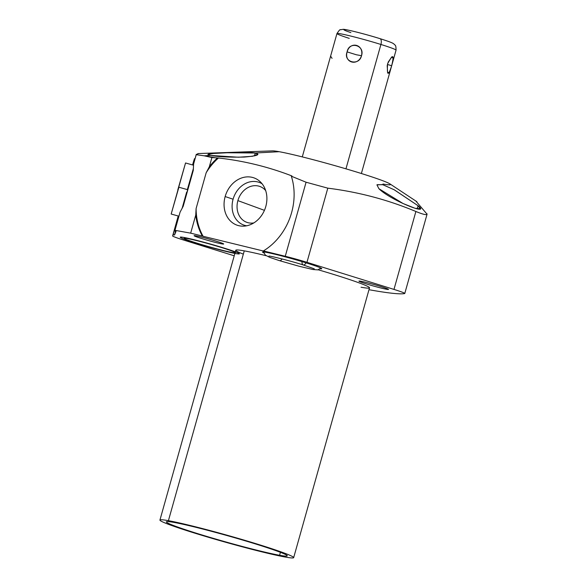 <?xml version="1.0" encoding="UTF-8"?>
<svg xmlns="http://www.w3.org/2000/svg" width="587" height="587" viewBox="0 0 587 587"><rect width="100%" height="100%" fill="white"/><g stroke="black" fill="none" stroke-linecap="round" stroke-linejoin="round"><path stroke-width="0.88" d="M382.981 184.017A61.738 3.184 -164.3 0 0 360.073 173.106A61.738 3.184 -164.3 0 0 279.192 151.703L255.286 153.009L254.472 155.907L255.286 153.009L227.132 152.752L213.118 153.5L207.871 154.52L210.601 155.452L238.432 157.228L252.535 156.274L257.92 154.256L255.286 153.009C250.121 151.945 233.487 152.444 221.299 152.994C208.488 153.545 204.922 154.366 210.601 155.452L204.159 155.804L217.307 158.108A57.886 48.127 -69.9 0 0 209.302 166.825L211.922 157.529L209.302 166.825L206.154 172.783L196.102 208.561L195.757 215.033A57.886 48.127 -69.9 0 0 202.368 236.018L190.665 233.156L174.963 230.317L174.677 231.007L176.027 231.388L174.522 235.005L173.165 234.624L172.629 235.915A21.888 1.13 -164.3 0 0 183.423 239.988L234.213 255.8L183.423 239.988A21.888 1.13 -164.3 0 1 172.629 235.923A21.888 1.13 -164.3 0 1 172.629 235.915L178.221 216.009L172.629 235.915L173.165 234.624L174.522 235.005L175.542 231.256L174.522 235.005L176.027 231.388L174.677 231.007L180.055 212.193L174.677 231.007L180.055 212.193L183.21 206.228L193.262 170.457L193.607 163.986L196.285 154.308L193.607 163.986L196.219 154.689L204.159 155.804L196.219 154.689L197.76 154.256L197.782 153.574L197.76 154.256L196.285 154.308L193.607 163.986L193.262 170.457L183.21 206.228L180.055 212.193L174.963 230.317L190.665 233.156L195.757 215.033L190.665 233.156L202.368 236.018A57.886 48.127 -69.9 0 1 195.757 215.033L196.102 208.561L206.154 172.783A57.886 48.127 110.1 0 1 218.467 157.998L211.922 157.529L204.159 155.804L210.601 155.452C218.503 156.817 229.715 157.36 244.258 157.067C257.216 155.937 260.892 154.586 255.286 153.009L279.192 151.703A61.738 3.184 15.7 0 1 341.854 167.633A61.738 3.184 15.7 0 1 389.907 183.87L416.895 201.715M168.418 520.676A69.457 3.581 -164.3 0 0 194.187 532.959A69.457 3.581 -164.3 0 0 285.187 557.034A69.457 3.581 -164.3 0 0 259.417 544.751A69.457 3.581 -164.3 0 0 168.418 520.676L244.258 250.869A69.457 3.581 15.7 0 1 266.072 255.683A69.457 3.581 15.7 0 0 244.258 250.869L168.418 520.676A69.457 3.581 -164.3 0 0 159.935 520.06A69.457 3.581 -164.3 0 0 209.486 537.589A69.457 3.581 -164.3 0 0 285.187 557.034A69.457 3.581 -164.3 0 0 293.669 557.65A69.457 3.581 -164.3 0 0 244.126 540.121A69.457 3.581 -164.3 0 0 168.418 520.676M174.023 522.423A62.794 3.236 15.7 0 1 256.284 544.186A62.794 3.236 15.7 0 1 279.581 555.287A62.794 3.236 15.7 0 1 197.32 533.524A62.794 3.236 15.7 0 1 174.023 522.423A62.794 3.236 -164.3 0 0 166.356 521.865A62.794 3.236 -164.3 0 0 211.144 537.714A62.794 3.236 -164.3 0 0 279.581 555.287A62.794 3.236 -164.3 0 0 287.256 555.845A62.794 3.236 -164.3 0 0 242.46 539.996A62.794 3.236 -164.3 0 0 174.023 522.423M361.027 287.219A69.457 3.581 15.7 0 0 318.205 269.785A69.457 3.581 15.7 0 1 369.509 287.835L293.669 557.65M264.121 251.199L203.102 236.282A57.886 48.127 110.1 0 1 196.102 208.561A57.886 48.127 110.1 0 0 203.102 236.282L264.121 251.199M368.988 289.707A307.023 15.82 -164.3 0 0 404.641 293.559A21.888 1.13 -164.3 0 0 393.98 289.413L306.957 262.323A21.888 1.13 -164.3 0 0 285.26 256.277L263.387 250.928A57.886 48.127 -69.9 0 0 291.35 176.21L306.076 182.219L285.26 256.277L263.387 250.928A57.886 48.127 -69.9 0 0 291.35 176.21L291.915 175.953C268.31 166.825 243.825 160.845 218.467 157.998C243.825 160.845 268.31 166.825 291.915 175.953L291.35 176.21L306.076 182.219L327.803 188.163C358.415 191.986 387.78 199.756 415.889 211.489L393.98 289.413L306.957 262.323L327.803 188.163L306.957 262.323A21.888 1.13 -164.3 0 0 285.26 256.277L306.076 182.219L327.803 188.163C358.415 191.986 387.78 199.756 415.889 211.489C423.41 214.585 427.131 215.37 427.05 213.837C427.131 215.37 423.41 214.585 415.889 211.489L393.98 289.413A21.888 1.13 -164.3 0 1 404.781 293.478A21.888 1.13 -164.3 0 1 404.641 293.559A307.023 15.82 -164.3 0 1 368.988 289.707M360.822 281.246A15.365 0.792 15.7 0 1 380.956 286.573A15.365 0.792 15.7 0 1 386.65 289.288A15.365 0.792 15.7 0 1 366.523 283.961A15.365 0.792 15.7 0 1 360.822 281.246A15.365 0.792 -164.3 0 0 358.943 281.107A15.365 0.792 -164.3 0 0 369.905 284.988A15.365 0.792 -164.3 0 0 386.65 289.288A15.365 0.792 -164.3 0 0 388.528 289.428A15.365 0.792 -164.3 0 0 377.573 285.546A15.365 0.792 -164.3 0 0 360.822 281.246M195.963 235.827A15.365 0.792 15.7 0 1 216.097 241.154A15.365 0.792 15.7 0 1 221.791 243.869A15.365 0.792 15.7 0 1 201.664 238.542A15.365 0.792 15.7 0 1 195.963 235.827A15.365 0.792 -164.3 0 0 194.084 235.695A15.365 0.792 -164.3 0 0 205.046 239.569A15.365 0.792 -164.3 0 0 221.791 243.869A15.365 0.792 -164.3 0 0 223.669 244.009A15.365 0.792 -164.3 0 0 212.707 240.127A15.365 0.792 -164.3 0 0 195.963 235.827M243.341 254.142A69.457 3.581 15.7 0 1 244.258 250.869A69.457 3.581 15.7 0 0 235.776 250.245L159.935 520.06M239.386 253.833A30.729 1.585 -164.3 0 0 217.469 246.07A30.729 1.585 -164.3 0 0 183.973 237.471A30.729 1.585 15.7 0 1 224.234 248.125A30.729 1.585 15.7 0 1 235.636 253.555A30.729 1.585 15.7 0 1 195.376 242.908A30.729 1.585 15.7 0 1 183.973 237.471A30.729 1.585 -164.3 0 0 180.224 237.199A30.729 1.585 -164.3 0 0 202.141 244.955A30.729 1.585 -164.3 0 0 235.636 253.555M266.337 252.359A30.729 1.585 15.7 0 1 304.147 262.257A30.729 1.585 15.7 0 1 320.201 268.787A30.729 1.585 -164.3 0 0 321.749 268.721A30.729 1.585 -164.3 0 0 299.825 260.958A30.729 1.585 -164.3 0 0 266.337 252.359A30.729 1.585 -164.3 0 0 262.58 252.087A30.729 1.585 -164.3 0 0 263.864 252.953A30.729 1.585 15.7 0 1 266.337 252.359M194.458 158.688L192.668 164.976L194.458 158.688L193.446 161.858L194.458 158.688L195.089 158.651L194.458 158.688M178.294 216.031L173.165 234.624L178.294 216.031M192.58 164.947L193.439 161.887M427.065 214.204L415.882 201.062M386.855 288.562L386.65 289.288L386.855 288.562M221.996 243.15L221.791 243.869L221.996 243.15M378.886 188.691L403.049 203.52L415.046 208.282L420.248 208.723L418.091 205.736L417.21 208.862L418.091 205.736L394.016 189.674L382.453 184.575L376.957 184.898L378.886 188.691C390.421 200.255 431.394 216.456 418.091 205.736L394.464 189.917L382.915 184.707L377.059 184.7M197.782 153.574L272.537 150.881A61.738 3.184 15.7 0 1 279.192 151.703M187.671 189.696L193.372 169.144L187.671 189.696L178.888 187.231L177.832 189.77L185.543 162.973L171.177 214.028L178.888 187.231L187.671 189.696L182.674 207.314L187.671 189.696M193.431 168.337L187.356 189.608M186.615 192.243L182.095 208.458M225.159 196.55A25.116 20.883 -69.9 0 0 238.689 225.665A25.116 20.883 -69.9 0 0 265.801 206.485A25.116 20.883 -69.9 0 0 252.271 177.369A25.116 20.883 -69.9 0 0 225.159 196.55A25.116 20.883 -69.9 0 0 243.524 226.156A25.116 20.883 -69.9 0 0 265.801 206.485A25.116 20.883 -69.9 0 0 259.909 181.442A25.116 20.883 -69.9 0 0 225.159 196.55L233.09 199.213A22.688 18.865 -69.9 0 0 246.701 225.79A22.688 18.865 110.1 0 1 233.09 199.213L225.159 196.55M217.307 158.108A57.886 48.127 -69.9 0 0 209.302 166.825L206.154 172.783A57.886 48.127 110.1 0 1 218.467 157.998L217.307 158.108M264.429 210.344L237.882 200.615A19.085 15.864 -69.9 0 0 246.76 222.312A19.085 15.864 -69.9 0 0 253.833 222.913A19.085 15.864 110.1 0 1 237.882 200.615L264.429 210.344M265.684 190.592A19.085 15.864 -69.9 0 0 259.894 186.475A19.085 15.864 -69.9 0 0 237.882 200.615A19.085 15.864 110.1 0 1 250.194 186.571A19.085 15.864 110.1 0 1 265.684 190.592M262.096 183.782A22.688 18.865 -69.9 0 0 233.09 199.213A22.688 18.865 110.1 0 1 262.096 183.782M350.879 32.608A25.08 1.291 15.7 0 1 348.781 30.26A25.08 1.291 15.7 0 1 379.796 38.595A5.613 2.664 107.3 0 1 379.95 38.632A5.613 2.664 -72.7 0 0 379.796 38.595M361.379 173.51L396.049 50.166C396.027 43.842 394.868 45.625 394.2 44.216C392.872 43.328 393.576 42.961 379.95 38.632C364.6 33.811 344.136 28.792 343.021 29.35L340.423 29.768C340.211 29.167 339.059 30.429 336.953 33.554A30.693 1.585 15.7 0 1 380.912 44.465L345.956 168.829L380.912 44.465A5.613 2.664 -72.7 0 0 379.95 38.632A5.613 2.664 107.3 0 1 380.912 44.465A30.693 1.585 15.7 0 1 396.049 50.166A30.693 1.585 -164.3 0 0 380.912 44.465A30.693 1.585 -164.3 0 0 336.953 33.554A30.693 1.585 -164.3 0 0 349.265 38.368M387.574 63.814C386.862 75.804 388.22 76.449 391.654 65.759C394.442 54.32 393.085 53.674 387.574 63.814M347.115 51.891C343.857 62.853 357.96 66.588 361.511 55.699C364.175 44.458 350.079 40.73 347.115 51.891C342.918 62.222 359.134 66.507 361.511 55.699L356.353 54.767L347.115 51.891L356.353 54.767L361.511 55.699C365.143 45.111 348.935 40.819 347.115 51.891M187.517 238.571A26.518 1.365 15.7 0 1 222.26 247.765A26.518 1.365 15.7 0 1 232.1 252.454A26.518 1.365 15.7 0 1 197.349 243.267A26.518 1.365 15.7 0 1 187.517 238.571L187.62 238.205L187.517 238.571A26.518 1.365 -164.3 0 0 184.274 238.337A26.518 1.365 -164.3 0 0 203.19 245.036A26.518 1.365 -164.3 0 0 232.1 252.454A26.518 1.365 -164.3 0 0 235.336 252.689A26.518 1.365 -164.3 0 0 216.42 245.997A26.518 1.365 -164.3 0 0 187.517 238.571M263.629 251.97L265.353 255.132L269.668 257.348L279.493 260.657A4.909 2.333 -72.7 0 0 282.112 258.962A4.909 2.333 107.3 0 1 279.493 260.657L299.275 266.3L312.952 269.514L317.787 269.881L320.92 268.076M302.034 261.619A4.909 2.333 -72.7 0 0 303.208 264.942A4.909 2.333 -72.7 0 0 306.076 262.851A4.909 2.333 107.3 0 1 303.208 264.942C290.374 260.833 270.255 255.866 268.919 256.071M387.193 65.465L387.625 72.847L389.621 72.076L391.654 65.759L387.413 64.438L391.654 65.759L393.334 58.7L391.793 56.851L388.088 62.266M332.059 58.362L330.855 56.513M280.417 552.33L279.581 555.287L280.417 552.33M427.065 214.196L404.781 293.478M178.221 216.009L172.629 235.923M302.283 156.898L336.953 33.554M193.578 165.233L185.543 162.973M171.177 214.028L178.918 216.207M184.274 238.337L184.487 237.566M314.25 268.809L303.208 264.942"/></g></svg>
